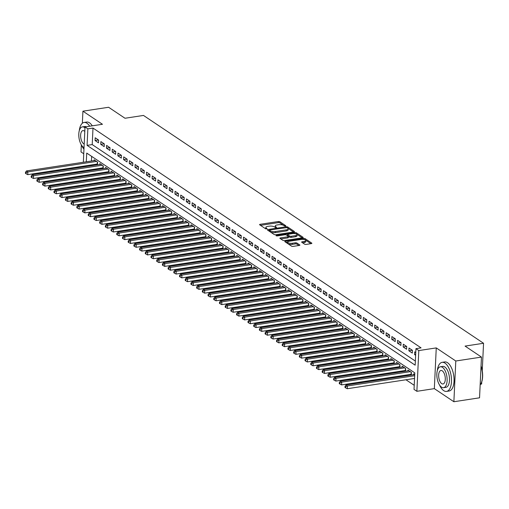 <?xml version="1.0" encoding="UTF-8"?>
<svg xmlns="http://www.w3.org/2000/svg" width="509" height="509" viewBox="0 0 509 509"><rect width="100%" height="100%" fill="white"/><g stroke="black" fill="none" stroke-linecap="round" stroke-linejoin="round"><path stroke-width="0.76" d="M285.524 226.117L285.835 225.748L279.886 221.759A1.152 0.401 2.7 0 0 278.315 221.536L260.175 224.304A1.152 0.401 2.7 0 0 259.584 224.628A1.152 0.401 2.7 0 0 259.724 224.838L265.679 228.821L267.187 228.751L266.315 228.089A3.697 1.285 2.7 0 1 265.851 227.428A3.697 1.285 2.7 0 1 267.753 226.397L269.261 226.168A3.697 1.285 2.7 0 1 274.281 226.874L276.145 227.548L276.565 227.319L275.693 226.658A3.697 1.285 2.7 0 1 275.229 225.996A3.697 1.285 2.7 0 1 277.125 224.965L278.639 224.736A3.697 1.285 2.7 0 1 283.653 225.442L285.524 226.117M304.617 244.174A1.152 0.401 2.7 0 0 306.189 244.396L311.279 243.62A1.152 0.401 2.7 0 0 311.871 243.296A1.152 0.401 2.7 0 0 311.724 243.092L305.114 238.664A1.152 0.401 2.7 0 0 303.549 238.441L285.403 241.209A1.152 0.401 2.7 0 0 284.811 241.533A1.152 0.401 2.7 0 0 284.957 241.737L291.568 246.165A1.152 0.401 2.7 0 0 293.133 246.388L299.279 245.453A1.152 0.401 2.7 0 0 299.877 245.128A1.152 0.401 2.7 0 0 299.731 244.918L296.9 243.028A1.152 0.401 2.7 0 0 295.335 242.806L292.287 243.27A3.086 1.075 2.7 0 1 287.7 242.119A3.086 1.075 2.7 0 1 289.29 241.26L301.233 239.44A3.086 1.075 2.7 0 1 305.814 240.592A3.086 1.075 2.7 0 1 304.229 241.444L302.238 241.75A1.152 0.401 2.7 0 0 301.646 242.074A1.152 0.401 2.7 0 0 301.792 242.278L304.617 244.174M481.469 357.083L479.548 397.815L453.875 401.735L455.797 361.002L481.469 357.083L465.067 346.095L483.55 343.27L143.481 115.435L124.998 118.253L108.595 107.265L82.922 111.185L102.468 124.279L85.009 126.938L87.86 128.853L92.994 128.071L421.083 347.876L415.948 348.659L418.799 350.574L416.877 391.306L414.027 389.398L414.803 372.881L86.721 153.075L86.307 161.805M455.797 361.002L436.258 347.908L418.799 350.574M293.858 231.951A1.152 0.401 2.7 0 0 294.45 231.627A1.152 0.401 2.7 0 0 294.304 231.423L287.7 226.995A1.152 0.401 2.7 0 0 286.128 226.772L267.988 229.54A1.152 0.401 2.7 0 0 267.397 229.864A1.152 0.401 2.7 0 0 267.537 230.068L274.147 234.496A1.152 0.401 2.7 0 0 275.713 234.719L293.858 231.951M296.41 232.829L303.014 237.258A1.152 0.401 2.7 0 1 303.16 237.461A1.152 0.401 2.7 0 1 302.569 237.786L284.423 240.553A1.152 0.401 2.7 0 1 282.858 240.331L280.026 238.435A1.152 0.401 2.7 0 1 279.88 238.231A1.152 0.401 2.7 0 1 280.478 237.907L287.833 236.787A1.152 0.401 2.7 0 0 288.425 236.462A1.152 0.401 2.7 0 0 288.285 236.259L286.408 234.999A1.152 0.401 2.7 0 0 284.836 234.776L277.176 235.947L275.98 235.648L276.393 235.419L294.838 232.607A1.152 0.401 2.7 0 1 296.41 232.829L296.353 233.93L302.193 237.843M82.922 111.185L82.356 123.254M81.332 144.861L81.001 151.917L83.743 153.756M410.26 374.42L411.221 375.063M404.56 370.597L405.514 371.239M398.852 366.773L399.807 367.415M393.145 362.949L394.106 363.591M387.438 359.125L388.399 359.768M381.737 355.307L382.692 355.944M376.03 351.484L376.984 352.126M370.323 347.66L371.277 348.302M364.616 343.836L365.577 344.478M358.909 340.012L359.869 340.655M353.208 336.188L354.162 336.831M347.501 332.371L348.455 333.007M341.793 328.547L342.754 329.189M336.086 324.723L337.047 325.366M330.379 320.899L331.34 321.542M324.678 317.075L325.633 317.718M318.971 313.251L319.926 313.894M313.264 309.434L314.225 310.07M307.557 305.61L308.518 306.253M301.85 301.786L302.81 302.429M296.149 297.962L297.103 298.605M290.442 294.138L291.396 294.781M284.735 290.315L285.695 290.957M279.027 286.497L279.988 287.133M273.327 282.673L274.281 283.316M267.619 278.849L268.574 279.492M261.912 275.025L262.867 275.668M256.205 271.202L257.166 271.844M250.498 267.378L251.459 268.02M244.797 263.56L245.752 264.203M239.09 259.736L240.044 260.379M233.383 255.912L234.344 256.555M227.676 252.089L228.636 252.731M221.969 248.265L222.929 248.907M216.268 244.447L217.222 245.083M210.561 240.623L211.515 241.266M204.853 236.8L205.814 237.442M199.146 232.976L200.107 233.618M193.445 229.152L194.4 229.794M187.738 225.328L188.693 225.971M182.031 221.51L182.986 222.147M176.324 217.687L177.285 218.329M170.617 213.863L171.578 214.505M164.916 210.039L165.87 210.681M159.209 206.215L160.163 206.858M153.502 202.391L154.462 203.034M147.795 198.574L148.755 199.21M142.087 194.75L143.048 195.392M136.387 190.926L137.341 191.569M130.679 187.102L131.634 187.745M124.972 183.278L125.933 183.921M119.265 179.454L120.226 180.097M113.558 175.637L114.519 176.273M107.857 171.813L108.811 172.456M102.15 167.989L103.104 168.632M98.612 140.064L95.189 137.767L95.056 140.522L98.479 142.819L98.612 140.064M104.313 143.888L100.89 141.591L100.763 144.346L104.186 146.637L104.313 143.888M110.02 147.712L106.597 145.415L106.47 148.17L109.893 150.46L110.02 147.712M115.728 151.529L112.304 149.239L112.177 151.994L115.6 154.284L115.728 151.529M121.435 155.353L118.012 153.063L117.878 155.811L121.301 158.108L121.435 155.353M127.142 159.177L123.719 156.887L123.585 159.635L127.008 161.932L127.142 159.177M132.843 163.001L129.42 160.704L129.292 163.459L132.715 165.756L132.843 163.001M138.55 166.825L135.127 164.528L135 167.283L138.423 169.573L138.55 166.825M144.257 170.649L140.834 168.352L140.707 171.107L144.13 173.397L144.257 170.649M149.964 174.466L146.541 172.176L146.407 174.931L149.831 177.221L149.964 174.466M155.671 178.29L152.242 175.999L152.115 178.748L155.538 181.045L155.671 178.29M161.372 182.114L157.949 179.823L157.822 182.572L161.245 184.869L161.372 182.114M167.079 185.938L163.656 183.641L163.529 186.396L166.952 188.693L167.079 185.938M172.786 189.762L169.363 187.465L169.23 190.22L172.659 192.51L172.786 189.762M178.494 193.585L175.071 191.289L174.937 194.044L178.36 196.334L178.494 193.585M184.194 197.403L180.771 195.112L180.644 197.861L184.067 200.158L184.194 197.403M189.902 201.227L186.479 198.936L186.351 201.685L189.774 203.982L189.902 201.227M195.609 205.051L192.186 202.76L192.058 205.509L195.481 207.806L195.609 205.051M201.316 208.875L197.893 206.578L197.759 209.333L201.182 211.623L201.316 208.875M207.023 212.698L203.6 210.402L203.466 213.156L206.889 215.447L207.023 212.698M212.724 216.522L209.301 214.225L209.174 216.98L212.597 219.271L212.724 216.522M218.431 220.34L215.008 218.049L214.881 220.798L218.304 223.095L218.431 220.34M224.138 224.164L220.715 221.873L220.588 224.622L224.011 226.919L224.138 224.164M229.845 227.987L226.422 225.697L226.289 228.446L229.712 230.742L229.845 227.987M235.552 231.811L232.129 229.514L231.996 232.269L235.419 234.56L235.552 231.811M241.253 235.635L237.83 233.338L237.703 236.093L241.126 238.384L241.253 235.635M246.96 239.459L243.537 237.162L243.41 239.917L246.833 242.208L246.96 239.459M252.668 243.277L249.245 240.986L249.111 243.735L252.54 246.032L252.668 243.277M258.375 247.1L254.952 244.81L254.818 247.559L258.241 249.855L258.375 247.1M264.082 250.924L260.653 248.634L260.525 251.382L263.948 253.679L264.082 250.924M269.783 254.748L266.36 252.451L266.232 255.206L269.655 257.497L269.783 254.748M275.49 258.572L272.067 256.275L271.94 259.03L275.363 261.321L275.49 258.572M281.197 262.389L277.774 260.099L277.64 262.854L281.063 265.144L281.197 262.389M286.904 266.213L283.481 263.923L283.348 266.671L286.771 268.968L286.904 266.213M292.605 270.037L289.182 267.747L289.055 270.495L292.478 272.792L292.605 270.037M298.312 273.861L294.889 271.564L294.762 274.319L298.185 276.616L298.312 273.861M304.019 277.685L300.596 275.388L300.469 278.143L303.892 280.434L304.019 277.685M309.726 281.509L306.303 279.212L306.17 281.967L309.593 284.257L309.726 281.509M315.434 285.326L312.011 283.036L311.877 285.791L315.3 288.081L315.434 285.326M321.134 289.15L317.711 286.86L317.584 289.608L321.007 291.905L321.134 289.15M326.842 292.974L323.419 290.684L323.291 293.432L326.714 295.729L326.842 292.974M332.549 296.798L329.126 294.501L328.992 297.256L332.422 299.553L332.549 296.798M338.256 300.622L334.833 298.325L334.699 301.08L338.122 303.37L338.256 300.622M343.963 304.446L340.534 302.149L340.406 304.904L343.829 307.194L343.963 304.446M349.664 308.263L346.241 305.973L346.114 308.728L349.537 311.018L349.664 308.263M355.371 312.087L351.948 309.796L351.821 312.545L355.244 314.842L355.371 312.087M361.078 315.911L357.655 313.62L357.522 316.369L360.951 318.666L361.078 315.911M366.785 319.735L363.362 317.438L363.229 320.193L366.652 322.49L366.785 319.735M372.486 323.559L369.063 321.262L368.936 324.017L372.359 326.307L372.486 323.559M378.193 327.382L374.77 325.086L374.643 327.841L378.066 330.131L378.193 327.382M383.901 331.2L380.477 328.909L380.35 331.664L383.773 333.955L383.901 331.2M389.608 335.024L386.185 332.733L386.051 335.482L389.474 337.779L389.608 335.024M395.315 338.848L391.892 336.557L391.758 339.306L395.181 341.603L395.315 338.848M401.016 342.672L397.593 340.375L397.465 343.13L400.888 345.42L401.016 342.672M406.723 346.495L403.3 344.199L403.173 346.953L406.596 349.244L406.723 346.495M412.43 350.319L409.007 348.022L408.88 350.777L412.303 353.068L412.43 350.319M92.994 128.071L92.218 144.581L415.357 361.078M415.764 352.546L414.714 351.846L414.581 354.595L415.63 355.301M92.142 169.516L93.096 170.159M97.849 173.34L98.803 173.983M103.55 177.164L104.51 177.806M109.257 180.988L110.218 181.624M114.964 184.805L115.918 185.448M120.671 188.629L121.626 189.272M126.372 192.453L127.333 193.096M132.079 196.277L133.04 196.919M137.786 200.101L138.747 200.743M143.493 203.924L144.448 204.561M149.201 207.742L150.155 208.385M154.901 211.566L155.862 212.208M160.609 215.39L161.569 216.032M166.316 219.214L167.27 219.856M172.023 223.037L172.977 223.68M177.73 226.861L178.684 227.498M183.431 230.679L184.392 231.321M189.138 234.503L190.099 235.145M194.845 238.327L195.8 238.969M200.552 242.15L201.507 242.793M206.253 245.974L207.214 246.611M211.96 249.792L212.921 250.434M217.667 253.616L218.628 254.258M223.375 257.439L224.329 258.082M229.082 261.263L230.036 261.906M234.783 265.087L235.743 265.73M240.49 268.911L241.451 269.547M246.197 272.729L247.158 273.371M251.904 276.552L252.858 277.195M257.611 280.376L258.566 281.019M263.312 284.2L264.273 284.843M269.019 288.024L269.98 288.667M274.726 291.848L275.681 292.484M280.434 295.665L281.388 296.308M286.141 299.489L287.095 300.132M291.842 303.313L292.802 303.956M297.549 307.137L298.509 307.78M303.256 310.961L304.21 311.603M308.963 314.785L309.917 315.421M314.664 318.602L315.625 319.245M320.371 322.426L321.332 323.069M326.078 326.25L327.039 326.893M331.785 330.074L332.74 330.716M337.492 333.898L338.447 334.54M343.193 337.721L344.154 338.358M348.9 341.539L349.861 342.182M354.608 345.363L355.562 346.005M360.315 349.187L361.269 349.829M366.022 353.011L366.976 353.653M371.723 356.834L372.683 357.477M377.43 360.658L378.391 361.295M383.137 364.476L384.091 365.118M388.844 368.3L389.799 368.942M394.545 372.124L395.506 372.766M400.252 375.947L401.213 376.59M405.959 379.771L414.218 385.3M91.658 156.384L91.442 161.022M91.257 164.961L91.219 165.749M96.443 164.165L97.404 164.808M94.108 160.615L94.146 159.788L97.569 162.085L97.442 164.801M99.815 164.439L99.853 163.612L103.276 165.909L103.149 168.625M105.522 168.263L105.56 167.436L108.983 169.726L108.856 172.449M111.229 172.087L111.267 171.259L114.69 173.55L114.563 176.267M116.93 175.91L116.975 175.077L120.398 177.374L120.264 180.091M122.637 179.728L122.675 178.901L126.098 181.198L125.971 183.914M128.344 183.552L128.383 182.725L131.806 185.022L131.678 187.738M134.052 187.376L134.09 186.548L137.513 188.839L137.385 191.562M139.759 191.199L139.797 190.372L143.22 192.663L143.093 195.386M145.459 195.023L145.498 194.196L148.927 196.487L148.793 199.204M151.167 198.847L151.205 198.014L154.628 200.311L154.501 203.027M156.874 202.665L156.912 201.838L160.335 204.134L160.208 206.851M162.581 206.489L162.619 205.661L166.042 207.958L165.915 210.675M168.288 210.312L168.326 209.485L171.749 211.776L171.622 214.499M173.989 214.136L174.027 213.309L177.456 215.6L177.323 218.323M179.696 217.96L179.734 217.133L183.157 219.424L183.03 222.14M185.403 221.778L185.441 220.951L188.864 223.247L188.737 225.964M191.11 225.602L191.149 224.774L194.572 227.071L194.444 229.788M196.811 229.425L196.856 228.598L200.279 230.895L200.152 233.612M202.518 233.249L202.557 232.422L205.98 234.713L205.852 237.436M208.226 237.073L208.264 236.246L211.687 238.536L211.559 241.26M213.933 240.897L213.971 240.07L217.394 242.36L217.267 245.077M219.64 244.714L219.678 243.887L223.101 246.184L222.974 248.901M225.341 248.538L225.385 247.711L228.808 250.008L228.675 252.725M231.048 252.362L231.086 251.535L234.509 253.832L234.382 256.549M236.755 256.186L236.793 255.359L240.216 257.649L240.089 260.373M242.462 260.01L242.5 259.183L245.923 261.473L245.796 264.19M248.169 263.834L248.207 263.007L251.631 265.297L251.503 268.014M253.87 267.651L253.908 266.824L257.338 269.121L257.204 271.838M259.577 271.475L259.615 270.648L263.038 272.945L262.911 275.662M265.284 275.299L265.323 274.472L268.746 276.769L268.618 279.486M270.992 279.123L271.03 278.296L274.453 280.586L274.326 283.309M276.692 282.947L276.737 282.12L280.16 284.41L280.033 287.127M282.4 286.771L282.438 285.943L285.861 288.234L285.734 290.951M288.107 290.588L288.145 289.761L291.568 292.058L291.441 294.775M293.814 294.412L293.852 293.585L297.275 295.882L297.148 298.598M299.521 298.236L299.559 297.409L302.982 299.706L302.855 302.422M305.222 302.06L305.266 301.233L308.689 303.523L308.556 306.246M310.929 305.884L310.967 305.056L314.39 307.347L314.263 310.064M316.636 309.707L316.674 308.88L320.097 311.171L319.97 313.888M322.343 313.525L322.382 312.698L325.805 314.995L325.677 317.711M328.05 317.349L328.089 316.522L331.512 318.819L331.384 321.535M333.751 321.173L333.789 320.346L337.219 322.636L337.085 325.359M339.458 324.997L339.497 324.169L342.92 326.46L342.792 329.183M345.166 328.82L345.204 327.993L348.627 330.284L348.5 333.001M350.873 332.644L350.911 331.811L354.334 334.108L354.207 336.824M356.58 336.462L356.618 335.635L360.041 337.931L359.914 340.648M362.281 340.286L362.319 339.458L365.742 341.755L365.615 344.472M367.988 344.109L368.026 343.282L371.449 345.573L371.322 348.296M373.695 347.933L373.733 347.106L377.156 349.397L377.029 352.12M379.402 351.757L379.44 350.93L382.863 353.221L382.736 355.937M385.103 355.575L385.148 354.748L388.571 357.044L388.437 359.761M390.81 359.399L390.848 358.571L394.271 360.868L394.144 363.585M396.517 363.222L396.556 362.395L399.979 364.692L399.851 367.409M402.225 367.046L402.263 366.219L405.686 368.51L405.558 371.233M407.932 370.87L407.97 370.043L411.393 372.334L411.266 375.057M413.632 374.694L413.677 373.867L414.72 374.567M480.706 384.149L481.629 384.002L481.73 381.909M482.252 370.749L483.55 343.27M436.258 347.908L434.336 388.641L453.875 401.735M434.336 388.641L416.877 391.306M87.86 128.853L87.084 145.364L415.166 365.176L415.948 348.659M83.12 166.99L83.158 166.195M83.342 162.263L85.009 126.938M86.123 165.743L86.085 166.532M92.218 144.581L87.084 145.364M95.056 140.522L98.511 139.994M100.763 144.346L104.211 143.818M106.47 148.17L109.919 147.642M112.177 151.994L115.626 151.466M117.878 155.811L121.333 155.29M123.585 159.635L127.04 159.107M129.292 163.459L132.741 162.931M135 167.283L138.448 166.755M140.707 171.107L144.155 170.579M146.407 174.931L149.862 174.402M152.115 178.748L155.569 178.226M157.822 182.572L161.27 182.044M163.529 186.396L166.977 185.868M169.23 190.22L172.685 189.692M174.937 194.044L178.392 193.515M180.644 197.861L184.099 197.339M186.351 201.685L189.8 201.163M192.058 205.509L195.507 204.981M197.759 209.333L201.214 208.805M203.466 213.156L206.921 212.628M209.174 216.98L212.622 216.452M214.881 220.798L218.329 220.276M220.588 224.622L224.036 224.094M226.289 228.446L229.744 227.917M231.996 232.269L235.451 231.741M237.703 236.093L241.151 235.565M243.41 239.917L246.859 239.389M249.111 243.735L252.566 243.213M254.818 247.559L258.273 247.03M260.525 251.382L263.98 250.854M266.232 255.206L269.681 254.678M271.94 259.03L275.388 258.502M277.64 262.854L281.095 262.326M283.348 266.671L286.802 266.15M289.055 270.495L292.503 269.967M294.762 274.319L298.21 273.791M300.469 278.143L303.918 277.615M306.17 281.967L309.625 281.439M311.877 285.791L315.332 285.263M317.584 289.608L321.033 289.087M323.291 293.432L326.74 292.904M328.992 297.256L332.447 296.728M334.699 301.08L338.154 300.552M340.406 304.904L343.861 304.376M346.114 308.728L349.562 308.2M351.821 312.545L355.269 312.023M357.522 316.369L360.976 315.841M363.229 320.193L366.684 319.665M368.936 324.017L372.384 323.489M374.643 327.841L378.092 327.312M380.35 331.664L383.799 331.136M386.051 335.482L389.506 334.96M391.758 339.306L395.213 338.778M397.465 343.13L400.914 342.602M403.173 346.953L406.621 346.425M408.88 350.777L412.328 350.249M414.581 354.595L415.675 354.429M275.229 225.996L275.178 227.097A3.697 1.285 2.7 0 0 275.344 227.51M265.851 227.428L265.8 228.528A3.697 1.285 2.7 0 0 265.972 228.942M284.569 226.034L279.835 222.859A1.152 0.401 2.7 0 0 278.264 222.637L260.493 225.353M269.452 230.412L268.307 230.583M293.489 232.009L287.649 228.096A1.152 0.401 2.7 0 0 287.477 228.007M286.904 227.618L269.878 229.896L269.465 230.119L270.381 230.812A3.697 1.285 2.7 0 0 275.394 231.519L286.281 229.858A3.697 1.285 2.7 0 0 288.177 228.834A3.697 1.285 2.7 0 0 287.712 228.166L286.904 227.618M269.528 231.086L269.566 230.265M288.177 228.834L288.126 229.934A3.697 1.285 2.7 0 1 286.23 230.959L275.344 232.619A3.697 1.285 2.7 0 1 270.324 231.913L269.516 231.366M280.796 238.95L287.782 237.888A1.152 0.401 2.7 0 0 288.374 237.563L288.425 236.462M286.389 234.986L287.661 234.795M295.468 235.622A3.086 1.075 2.7 0 0 297.052 234.764A3.086 1.075 2.7 0 0 292.471 233.612L288.266 234.255A1.152 0.401 2.7 0 0 287.674 234.573A1.152 0.401 2.7 0 0 287.814 234.783L289.691 236.042A1.152 0.401 2.7 0 0 291.263 236.265L295.468 235.622L295.417 236.723A3.086 1.075 2.7 0 0 297.002 235.864L297.052 234.764M287.782 235.482A1.152 0.401 2.7 0 0 287.623 235.673A1.152 0.401 2.7 0 0 287.763 235.883L287.814 234.783M295.417 236.723L291.212 237.366A1.152 0.401 2.7 0 1 289.64 237.143L287.763 235.883M296.353 233.93A1.152 0.401 2.7 0 0 295.188 233.676M305.814 240.592L305.763 241.692A3.086 1.075 2.7 0 1 304.178 242.545L302.556 242.793M287.7 242.119L287.649 243.219A3.086 1.075 2.7 0 0 292.23 244.371L292.287 243.27M298.91 245.51L296.849 244.129A1.152 0.401 2.7 0 0 295.284 243.906L292.23 244.371M287.75 241.947L285.727 242.252M310.904 243.677L305.063 239.764A1.152 0.401 2.7 0 0 303.994 239.51M95.145 160.456L26.449 170.941L27.874 171.902L27.747 174.651L97.264 164.038A1.177 0.407 -177.3 0 1 97.48 164.019M26.074 172.64L25.501 172.258L25.45 173.359L26.023 173.741L26.074 172.64L27.874 171.902L96.576 161.417M25.501 172.258L26.449 170.941M27.747 174.651L26.023 173.741M89.705 126.226A14.697 6.891 -98.7 0 0 86.95 123.229A14.697 6.891 -98.7 0 0 84.08 122.459A14.697 6.891 -98.7 0 0 79.289 130.667M81.491 145.116A14.697 6.891 -98.7 0 0 83.96 149.201M92.275 125.831A14.697 6.891 -98.7 0 0 89.514 122.834A14.697 6.891 -98.7 0 0 86.651 122.065L84.08 122.459M84.965 127.88A10.581 4.963 -98.7 0 0 84.405 127.441A10.581 4.963 -98.7 0 0 82.343 126.887L84.704 126.531A10.581 4.963 81.3 0 1 86.193 126.76M82.343 126.887A10.581 4.963 -98.7 0 0 78.812 135.979A10.581 4.963 -98.7 0 0 83.47 147.26A10.581 4.963 -98.7 0 0 84.036 147.578M84.799 131.437A6.821 3.194 -98.7 0 0 84.24 130.966A6.821 3.194 -98.7 0 0 82.91 130.609A6.821 3.194 -98.7 0 0 80.638 136.463A6.821 3.194 -98.7 0 0 83.635 143.735A6.821 3.194 -98.7 0 0 84.201 144.022M439.534 384.995A14.697 6.891 -98.7 0 0 443.689 390.632A14.697 6.891 -98.7 0 0 446.558 391.402A14.697 6.891 -98.7 0 0 451.458 378.779A14.697 6.891 -98.7 0 0 444.987 363.108A14.697 6.891 -98.7 0 0 442.124 362.338A14.697 6.891 -98.7 0 0 437.326 370.546M446.558 391.402L449.123 391.007A14.697 6.891 -98.7 0 0 454.022 378.384A14.697 6.891 -98.7 0 0 447.557 362.713A14.697 6.891 -98.7 0 0 444.688 361.944L442.124 362.338M440.38 366.766L442.741 366.41A10.581 4.963 81.3 0 1 444.809 366.964A10.581 4.963 81.3 0 1 449.466 378.244A10.581 4.963 81.3 0 1 445.935 387.33L443.574 387.693A10.581 4.963 -98.7 0 0 447.099 378.607A10.581 4.963 -98.7 0 0 442.442 367.32A10.581 4.963 -98.7 0 0 440.38 366.766A10.581 4.963 -98.7 0 0 436.856 375.858A10.581 4.963 -98.7 0 0 441.513 387.139A10.581 4.963 -98.7 0 0 443.574 387.693M441.678 383.614A6.821 3.194 -98.7 0 0 443.008 383.971A6.821 3.194 -98.7 0 0 445.28 378.117A6.821 3.194 -98.7 0 0 442.276 370.845A6.821 3.194 -98.7 0 0 440.947 370.488A6.821 3.194 -98.7 0 0 438.675 376.342A6.821 3.194 -98.7 0 0 441.678 383.614M480.152 384.976A14.697 6.891 -98.7 0 0 480.846 383.901A14.697 6.891 -98.7 0 0 481.037 366.321M481.05 365.952A14.347 6.725 81.3 0 1 481.018 383.57A14.347 6.725 81.3 0 1 480.929 383.735M100.852 164.28L32.156 174.765L33.581 175.726L33.448 178.474L102.971 167.862A1.177 0.407 -177.3 0 1 103.187 167.843M31.781 176.464L31.208 176.082L31.157 177.183L31.723 177.565L31.781 176.464L33.581 175.726L102.277 165.234M31.208 176.082L32.156 174.765M33.448 178.474L31.723 177.565M106.559 168.104L37.857 178.589L39.288 179.543L39.155 182.298L108.678 171.686A1.177 0.407 -177.3 0 1 108.894 171.66M37.481 180.288L36.915 179.906L36.864 181.007L37.431 181.389L37.481 180.288L39.288 179.543L107.984 169.058M36.915 179.906L37.857 178.589M39.155 182.298L37.431 181.389M112.266 171.927L43.564 182.413L44.989 183.367L44.862 186.122L114.385 175.51A1.177 0.407 -177.3 0 1 114.595 175.484M43.189 184.112L42.622 183.73L42.565 184.831L43.138 185.212L43.189 184.112L44.989 183.367L113.692 172.882M42.622 183.73L43.564 182.413M44.862 186.122L43.138 185.212M117.967 175.751L49.271 186.237L50.696 187.191L50.569 189.946L120.086 179.333A1.177 0.407 -177.3 0 1 120.302 179.308M48.896 187.936L48.323 187.554L48.272 188.654L48.845 189.036L48.896 187.936L50.696 187.191L119.399 176.706M48.323 187.554L49.271 186.237M50.569 189.946L48.845 189.036M123.674 179.569L54.978 190.061L56.404 191.015L56.276 193.764L125.793 183.157A1.177 0.407 -177.3 0 1 126.009 183.132M54.603 191.759L54.03 191.371L53.979 192.478L54.552 192.86L54.603 191.759L56.404 191.015L125.099 180.53M54.03 191.371L54.978 190.061M56.276 193.764L54.552 192.86M129.381 183.393L60.686 193.878L62.111 194.839L61.977 197.587L131.5 186.975A1.177 0.407 -177.3 0 1 131.716 186.956M60.31 195.577L59.738 195.195L59.687 196.296L60.253 196.678L60.31 195.577L62.111 194.839L130.807 184.353M59.738 195.195L60.686 193.878M61.977 197.587L60.253 196.678M135.089 187.217L66.386 197.702L67.818 198.656L67.684 201.411L137.207 190.799A1.177 0.407 -177.3 0 1 137.424 190.78M66.011 199.401L65.445 199.019L65.394 200.12L65.96 200.501L66.011 199.401L67.818 198.656L136.514 188.171M65.445 199.019L66.386 197.702M67.684 201.411L65.96 200.501M140.796 191.04L72.093 201.526L73.519 202.48L73.391 205.235L142.914 194.623A1.177 0.407 -177.3 0 1 143.124 194.597M71.718 203.225L71.145 202.843L71.095 203.944L71.667 204.325L71.718 203.225L73.519 202.48L142.221 191.995M71.145 202.843L72.093 201.526M73.391 205.235L71.667 204.325M146.497 194.864L77.801 205.35L79.226 206.304L79.099 209.059L148.615 198.446A1.177 0.407 -177.3 0 1 148.832 198.421M77.425 207.048L76.853 206.667L76.802 207.767L77.374 208.149L77.425 207.048L79.226 206.304L147.928 195.819M76.853 206.667L77.801 205.35M79.099 209.059L77.374 208.149M152.204 198.688L83.508 209.174L84.933 210.128L84.806 212.883L154.322 202.27A1.177 0.407 -177.3 0 1 154.539 202.245M83.132 210.872L82.56 210.491L82.509 211.591L83.082 211.973L83.132 210.872L84.933 210.128L153.629 199.643M82.56 210.491L83.508 209.174M84.806 212.883L83.082 211.973M157.911 202.506L89.215 212.997L90.64 213.952L90.507 216.7L160.03 206.094A1.177 0.407 -177.3 0 1 160.246 206.069M88.84 214.696L88.267 214.308L88.216 215.409L88.782 215.797L88.84 214.696L90.64 213.952L159.336 203.466M88.267 214.308L89.215 212.997M90.507 216.7L88.782 215.797M163.618 206.33L94.916 216.815L96.341 217.776L96.214 220.524L165.737 209.912A1.177 0.407 -177.3 0 1 165.953 209.893M94.54 218.514L93.974 218.132L93.917 219.233L94.489 219.614L94.54 218.514L96.341 217.776L165.043 207.284M93.974 218.132L94.916 216.815M96.214 220.524L94.489 219.614M169.325 210.153L100.623 220.639L102.048 221.593L101.921 224.348L171.438 213.735A1.177 0.407 -177.3 0 1 171.654 213.71M100.248 222.338L99.675 221.956L99.624 223.057L100.197 223.438L100.248 222.338L102.048 221.593L170.75 211.108M99.675 221.956L100.623 220.639M101.921 224.348L100.197 223.438M175.026 213.977L106.33 224.463L107.755 225.417L107.628 228.172L177.145 217.559A1.177 0.407 -177.3 0 1 177.361 217.534M105.955 226.161L105.382 225.78L105.331 226.88L105.904 227.262L105.955 226.161L107.755 225.417L176.458 214.932M105.382 225.78L106.33 224.463M107.628 228.172L105.904 227.262M180.733 217.801L112.037 228.286L113.462 229.241L113.329 231.996L182.852 221.383A1.177 0.407 -177.3 0 1 183.068 221.358M111.662 229.985L111.089 229.604L111.038 230.704L111.605 231.086L111.662 229.985L113.462 229.241L182.158 218.755M111.089 229.604L112.037 228.286M113.329 231.996L111.605 231.086M186.44 221.625L117.738 232.11L119.17 233.065L119.036 235.82L188.559 225.207A1.177 0.407 -177.3 0 1 188.775 225.182M117.363 233.809L116.796 233.427L116.746 234.528L117.312 234.91L117.363 233.809L119.17 233.065L187.866 222.579M116.796 233.427L117.738 232.11M119.036 235.82L117.312 234.91M192.148 225.442L123.445 235.934L124.87 236.889L124.743 239.637L194.266 229.031A1.177 0.407 -177.3 0 1 194.483 229.005M123.07 237.633L122.504 237.245L122.446 238.346L123.019 238.734L123.07 237.633L124.87 236.889L193.573 226.403M122.504 237.245L123.445 235.934M124.743 239.637L123.019 238.734M197.855 229.266L129.152 239.752L130.578 240.712L130.45 243.461L199.967 232.848A1.177 0.407 -177.3 0 1 200.183 232.829M128.777 241.451L128.204 241.069L128.153 242.169L128.726 242.551L128.777 241.451L130.578 240.712L199.28 230.221M128.204 241.069L129.152 239.752M130.45 243.461L128.726 242.551M203.555 233.09L134.86 243.576L136.285 244.53L136.157 247.285L205.674 236.672A1.177 0.407 -177.3 0 1 205.891 236.647M134.484 245.274L133.912 244.893L133.861 245.993L134.433 246.375L134.484 245.274L136.285 244.53L204.987 234.045M133.912 244.893L134.86 243.576M136.157 247.285L134.433 246.375M209.263 236.914L140.567 247.399L141.992 248.354L141.858 251.109L211.381 240.496A1.177 0.407 -177.3 0 1 211.598 240.471M140.191 249.098L139.619 248.716L139.568 249.817L140.134 250.199L140.191 249.098L141.992 248.354L210.688 237.868M139.619 248.716L140.567 247.399M141.858 251.109L140.134 250.199M214.97 240.738L146.268 251.223L147.699 252.178L147.565 254.933L217.088 244.32A1.177 0.407 -177.3 0 1 217.305 244.295M145.892 252.922L145.326 252.54L145.275 253.641L145.841 254.023L145.892 252.922L147.699 252.178L216.395 241.692M145.326 252.54L146.268 251.223M147.565 254.933L145.841 254.023M220.677 244.562L151.975 255.047L153.4 256.002L153.273 258.75L222.796 248.144A1.177 0.407 -177.3 0 1 223.006 248.118M151.599 256.746L151.027 256.364L150.976 257.465L151.548 257.847L151.599 256.746L153.4 256.002L222.102 245.516M151.027 256.364L151.975 255.047M153.273 258.75L151.548 257.847M226.378 248.379L157.682 258.871L159.107 259.825L158.98 262.574L228.496 251.961A1.177 0.407 -177.3 0 1 228.713 251.942M157.306 260.563L156.734 260.182L156.683 261.282L157.256 261.671L157.306 260.563L159.107 259.825L227.809 249.34M156.734 260.182L157.682 258.871M158.98 262.574L157.256 261.671M232.085 252.203L163.389 262.689L164.814 263.649L164.687 266.398L234.204 255.785A1.177 0.407 -177.3 0 1 234.42 255.766M163.014 264.387L162.441 264.006L162.39 265.106L162.963 265.488L163.014 264.387L164.814 263.649L233.51 253.158M162.441 264.006L163.389 262.689M164.687 266.398L162.963 265.488M237.792 256.027L169.096 266.512L170.521 267.467L170.388 270.222L239.911 259.609A1.177 0.407 -177.3 0 1 240.127 259.584M168.721 268.211L168.148 267.829L168.097 268.93L168.664 269.312L168.721 268.211L170.521 267.467L239.217 256.981M168.148 267.829L169.096 266.512M170.388 270.222L168.664 269.312M243.499 259.851L174.797 270.336L176.229 271.291L176.095 274.046L245.618 263.433A1.177 0.407 -177.3 0 1 245.834 263.407M174.422 272.035L173.855 271.653L173.798 272.754L174.371 273.136L174.422 272.035L176.229 271.291L244.924 260.805M173.855 271.653L174.797 270.336M176.095 274.046L174.371 273.136M249.206 263.675L180.504 274.16L181.929 275.114L181.802 277.869L251.325 267.257A1.177 0.407 -177.3 0 1 251.535 267.231M180.129 275.859L179.556 275.477L179.505 276.578L180.078 276.96L180.129 275.859L181.929 275.114L250.632 264.629M179.556 275.477L180.504 274.16M181.802 277.869L180.078 276.96M254.907 267.499L186.211 277.984L187.636 278.938L187.509 281.687L257.026 271.081A1.177 0.407 -177.3 0 1 257.242 271.055M185.836 279.683L185.263 279.301L185.212 280.402L185.785 280.783L185.836 279.683L187.636 278.938L256.339 268.453M185.263 279.301L186.211 277.984M187.509 281.687L185.785 280.783M260.614 271.316L191.918 281.808L193.344 282.762L193.21 285.511L262.733 274.898A1.177 0.407 -177.3 0 1 262.949 274.879M191.543 283.5L190.97 283.119L190.92 284.219L191.492 284.601L191.543 283.5L193.344 282.762L262.04 272.277M190.97 283.119L191.918 281.808M193.21 285.511L191.492 284.601M266.322 275.14L197.619 285.625L199.051 286.586L198.917 289.335L268.44 278.722A1.177 0.407 -177.3 0 1 268.657 278.703M197.244 287.324L196.678 286.942L196.627 288.043L197.193 288.425L197.244 287.324L199.051 286.586L267.747 276.094M196.678 286.942L197.619 285.625M198.917 289.335L197.193 288.425M272.029 278.964L203.326 289.449L204.752 290.404L204.624 293.159L274.147 282.546A1.177 0.407 -177.3 0 1 274.364 282.52M202.951 291.148L202.385 290.766L202.327 291.867L202.9 292.249L202.951 291.148L204.752 290.404L273.454 279.918M202.385 290.766L203.326 289.449M204.624 293.159L202.9 292.249M277.736 282.788L209.034 293.273L210.459 294.227L210.332 296.982L279.848 286.37A1.177 0.407 -177.3 0 1 280.065 286.344M208.658 294.972L208.086 294.59L208.035 295.691L208.607 296.073L208.658 294.972L210.459 294.227L279.161 283.742M208.086 294.59L209.034 293.273M210.332 296.982L208.607 296.073M283.437 286.612L214.741 297.097L216.166 298.051L216.039 300.806L285.555 290.194A1.177 0.407 -177.3 0 1 285.772 290.168M214.365 298.796L213.793 298.414L213.742 299.515L214.314 299.896L214.365 298.796L216.166 298.051L284.868 287.566M213.793 298.414L214.741 297.097M216.039 300.806L214.314 299.896M289.144 290.435L220.448 300.921L221.873 301.875L221.739 304.624L291.263 294.017A1.177 0.407 -177.3 0 1 291.479 293.992M220.073 302.62L219.5 302.238L219.449 303.339L220.015 303.72L220.073 302.62L221.873 301.875L290.569 291.39M219.5 302.238L220.448 300.921M221.739 304.624L220.015 303.72M294.851 294.253L226.149 304.738L227.58 305.699L227.447 308.448L296.97 297.835A1.177 0.407 -177.3 0 1 297.186 297.816M225.773 306.437L225.207 306.055L225.156 307.156L225.722 307.538L225.773 306.437L227.58 305.699L296.276 295.214M225.207 306.055L226.149 304.738M227.447 308.448L225.722 307.538M300.558 298.077L231.856 308.562L233.281 309.523L233.154 312.272L302.677 301.659A1.177 0.407 -177.3 0 1 302.887 301.64M231.48 310.261L230.914 309.879L230.857 310.98L231.43 311.362L231.48 310.261L233.281 309.523L301.983 299.031M230.914 309.879L231.856 308.562M233.154 312.272L231.43 311.362M306.259 301.901L237.563 312.386L238.988 313.34L238.861 316.095L308.378 305.483A1.177 0.407 -177.3 0 1 308.594 305.457M237.188 314.085L236.615 313.703L236.564 314.804L237.137 315.186L237.188 314.085L238.988 313.34L307.69 302.855M236.615 313.703L237.563 312.386M238.861 316.095L237.137 315.186M311.966 305.724L243.27 316.21L244.695 317.164L244.568 319.919L314.085 309.307A1.177 0.407 -177.3 0 1 314.301 309.281M242.895 317.909L242.322 317.527L242.271 318.628L242.844 319.009L242.895 317.909L244.695 317.164L313.391 306.679M242.322 317.527L243.27 316.21M244.568 319.919L242.844 319.009M317.673 309.548L248.977 320.034L250.403 320.988L250.269 323.743L319.792 313.13A1.177 0.407 -177.3 0 1 320.008 313.105M248.602 321.733L248.029 321.351L247.978 322.452L248.545 322.833L248.602 321.733L250.403 320.988L319.098 310.503M248.029 321.351L248.977 320.034M250.269 323.743L248.545 322.833M323.38 313.366L254.678 323.858L256.11 324.812L255.976 327.561L325.499 316.954A1.177 0.407 -177.3 0 1 325.715 316.929M254.303 325.556L253.737 325.168L253.686 326.275L254.252 326.657L254.303 325.556L256.11 324.812L324.806 314.327M253.737 325.168L254.678 323.858M255.976 327.561L254.252 326.657M329.088 317.19L260.385 327.675L261.811 328.636L261.683 331.384L331.206 320.772A1.177 0.407 -177.3 0 1 331.416 320.753M260.01 329.374L259.437 328.992L259.386 330.093L259.959 330.475L260.01 329.374L261.811 328.636L330.513 318.15M259.437 328.992L260.385 327.675M261.683 331.384L259.959 330.475M334.788 321.014L266.092 331.499L267.518 332.453L267.39 335.208L336.907 324.596A1.177 0.407 -177.3 0 1 337.123 324.577M265.717 333.198L265.144 332.816L265.094 333.917L265.666 334.298L265.717 333.198L267.518 332.453L336.22 321.968M265.144 332.816L266.092 331.499M267.39 335.208L265.666 334.298M340.496 324.837L271.8 335.323L273.225 336.277L273.098 339.032L342.614 328.42A1.177 0.407 -177.3 0 1 342.831 328.394M271.424 337.022L270.852 336.64L270.801 337.741L271.373 338.122L271.424 337.022L273.225 336.277L341.921 325.792M270.852 336.64L271.8 335.323M273.098 339.032L271.373 338.122M346.203 328.661L277.5 339.147L278.932 340.101L278.798 342.856L348.321 332.243A1.177 0.407 -177.3 0 1 348.538 332.218M277.125 340.845L276.559 340.464L276.508 341.564L277.074 341.946L277.125 340.845L278.932 340.101L347.628 329.616M276.559 340.464L277.5 339.147M278.798 342.856L277.074 341.946M351.91 332.485L283.208 342.971L284.633 343.925L284.506 346.68L354.029 336.067A1.177 0.407 -177.3 0 1 354.245 336.042M282.832 344.669L282.266 344.288L282.209 345.388L282.781 345.77L282.832 344.669L284.633 343.925L353.335 333.44M282.266 344.288L283.208 342.971M284.506 346.68L282.781 345.77M357.617 336.303L288.915 346.794L290.34 347.749L290.213 350.497L359.729 339.891A1.177 0.407 -177.3 0 1 359.946 339.866M288.539 348.493L287.967 348.105L287.916 349.206L288.488 349.594L288.539 348.493L290.34 347.749L359.042 337.263M287.967 348.105L288.915 346.794M290.213 350.497L288.488 349.594M363.318 340.127L294.622 350.612L296.047 351.573L295.92 354.321L365.437 343.709A1.177 0.407 -177.3 0 1 365.653 343.69M294.247 352.311L293.674 351.929L293.623 353.03L294.196 353.411L294.247 352.311L296.047 351.573L364.749 341.081M293.674 351.929L294.622 350.612M295.92 354.321L294.196 353.411M369.025 343.95L300.329 354.436L301.754 355.39L301.621 358.145L371.144 347.532A1.177 0.407 -177.3 0 1 371.36 347.507M299.954 356.135L299.381 355.753L299.33 356.854L299.896 357.235L299.954 356.135L301.754 355.39L370.45 344.905M299.381 355.753L300.329 354.436M301.621 358.145L299.896 357.235M374.732 347.774L306.03 358.26L307.461 359.214L307.328 361.969L376.851 351.356A1.177 0.407 -177.3 0 1 377.067 351.331M305.654 359.958L305.088 359.577L305.037 360.677L305.604 361.059L305.654 359.958L307.461 359.214L376.157 348.729M305.088 359.577L306.03 358.26M307.328 361.969L305.604 361.059M380.439 351.598L311.737 362.084L313.162 363.038L313.035 365.793L382.558 355.18A1.177 0.407 -177.3 0 1 382.774 355.155M311.362 363.782L310.795 363.401L310.738 364.501L311.311 364.883L311.362 363.782L313.162 363.038L381.865 352.552M310.795 363.401L311.737 362.084M313.035 365.793L311.311 364.883M386.146 355.422L317.444 365.907L318.869 366.862L318.742 369.617L388.259 359.004A1.177 0.407 -177.3 0 1 388.475 358.979M317.069 367.606L316.496 367.224L316.445 368.325L317.018 368.707L317.069 367.606L318.869 366.862L387.572 356.376M316.496 367.224L317.444 365.907M318.742 369.617L317.018 368.707M391.847 359.239L323.151 369.731L324.577 370.686L324.449 373.434L393.966 362.828A1.177 0.407 -177.3 0 1 394.182 362.802M322.776 371.43L322.203 371.042L322.152 372.143L322.725 372.531L322.776 371.43L324.577 370.686L393.272 360.2M322.203 371.042L323.151 369.731M324.449 373.434L322.725 372.531M397.554 363.063L328.859 373.549L330.284 374.509L330.15 377.258L399.673 366.645A1.177 0.407 -177.3 0 1 399.889 366.626M328.483 375.248L327.911 374.866L327.86 375.966L328.426 376.348L328.483 375.248L330.284 374.509L398.98 364.018M327.911 374.866L328.859 373.549M330.15 377.258L328.426 376.348M403.262 366.887L334.559 377.373L335.991 378.327L335.857 381.082L405.38 370.469A1.177 0.407 -177.3 0 1 405.597 370.444M334.184 379.071L333.618 378.69L333.567 379.79L334.133 380.172L334.184 379.071L335.991 378.327L404.687 367.842M333.618 378.69L334.559 377.373M335.857 381.082L334.133 380.172M408.969 370.711L340.266 381.196L341.692 382.151L341.564 384.906L411.087 374.293A1.177 0.407 -177.3 0 1 411.297 374.268M339.891 382.895L339.318 382.514L339.268 383.614L339.84 383.996L339.891 382.895L341.692 382.151L410.394 371.665M339.318 382.514L340.266 381.196M341.564 384.906L339.84 383.996M414.67 374.535L345.974 385.02L347.399 385.975L347.272 388.73L414.542 378.461M345.598 386.719L345.026 386.337L344.975 387.438L345.547 387.82L345.598 386.719L347.399 385.975L414.67 375.706M345.026 386.337L345.974 385.02M347.272 388.73L345.547 387.82M275.649 227.561L275.693 226.658M266.277 228.986L266.315 228.089M260.137 225.112L260.175 224.304M278.264 222.637L278.315 221.536M279.835 222.859L279.886 221.759M267.95 230.342L267.988 229.54M286.096 227.447L286.128 226.772M287.649 228.096L287.7 226.995M294.285 231.824L294.304 231.423M270.324 231.913L270.381 230.812M275.344 232.619L275.394 231.519M286.23 230.959L286.281 229.858M302.995 237.658L303.014 237.258M280.44 238.715L280.478 237.907M287.782 237.888L287.833 236.787M276.368 235.909L276.393 235.419M294.794 233.612L294.838 232.607M289.64 237.143L289.691 236.042M291.212 237.366L291.263 236.265M302.2 242.558L302.238 241.75M304.178 242.545L304.229 241.444M295.284 243.906L295.335 242.806M296.849 244.129L296.9 243.028M299.712 245.325L299.731 244.918M285.364 242.017L285.403 241.209M303.504 239.434L303.549 238.441M305.063 239.764L305.114 238.664M311.705 243.493L311.724 243.092M97.264 164.038L97.365 161.945M102.971 167.862L103.072 165.769M108.678 171.686L108.773 169.586M114.385 175.51L114.48 173.41M120.086 179.333L120.188 177.234M125.793 183.157L125.895 181.058M131.5 186.975L131.602 184.882M137.207 190.799L137.303 188.705M142.914 194.623L143.01 192.523M148.615 198.446L148.717 196.347M154.322 202.27L154.424 200.171M160.03 206.094L160.125 203.994M165.737 209.912L165.832 207.818M171.438 213.735L171.539 211.642M177.145 217.559L177.247 215.46M182.852 221.383L182.954 219.284M188.559 225.207L188.654 223.107M194.266 229.031L194.362 226.931M199.967 232.848L200.069 230.755M205.674 236.672L205.776 234.579M211.381 240.496L211.483 238.397M217.088 244.32L217.184 242.22M222.796 248.144L222.891 246.044M228.496 251.961L228.598 249.868M234.204 255.785L234.305 253.692M239.911 259.609L240.006 257.516M245.618 263.433L245.713 261.333M251.325 267.257L251.421 265.157M257.026 271.081L257.128 268.981M262.733 274.898L262.835 272.805M268.44 278.722L268.536 276.629M274.147 282.546L274.243 280.446M279.848 286.37L279.95 284.27M285.555 290.194L285.657 288.094M291.263 294.017L291.364 291.918M296.97 297.835L297.065 295.742M302.677 301.659L302.772 299.566M308.378 305.483L308.479 303.383M314.085 309.307L314.187 307.207M319.792 313.13L319.894 311.031M325.499 316.954L325.595 314.855M331.206 320.772L331.302 318.679M336.907 324.596L337.009 322.502M342.614 328.42L342.716 326.32M348.321 332.243L348.417 330.144M354.029 336.067L354.124 333.968M359.729 339.891L359.831 337.791M365.437 343.709L365.538 341.615M371.144 347.532L371.246 345.439M376.851 351.356L376.946 349.257M382.558 355.18L382.653 353.081M388.259 359.004L388.361 356.904M393.966 362.828L394.068 360.728M399.673 366.645L399.775 364.552M405.38 370.469L405.476 368.376M411.087 374.293L411.183 372.194M269.414 231.22L269.465 230.119M287.623 235.673L287.674 234.573M481.018 383.57L480.846 383.901"/></g></svg>
